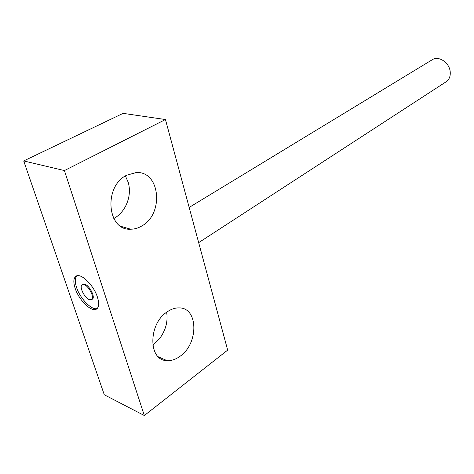 <?xml version="1.0" encoding="UTF-8"?>
<svg xmlns="http://www.w3.org/2000/svg" width="474" height="474" viewBox="0 0 474 474"><rect width="100%" height="100%" fill="white"/><g stroke="black" fill="none" stroke-linecap="round" stroke-linejoin="round"><path stroke-width="0.71" d="M75.176 288.388C73.174 282.16 73.446 278.102 75.994 276.206C80.758 272.568 93.739 285.117 97.437 297.157C99.303 303.218 99.03 307.164 96.613 309.001C91.749 312.727 78.957 300.285 75.176 288.388M97.259 308.461C91.92 310.76 80.165 298.744 76.587 287.517C74.773 281.953 74.833 278.066 76.758 275.856M125.409 175.961L128.312 182.549C130.279 190.003 129.574 197.474 126.197 204.958C123.394 210.8 119.436 215.232 114.329 218.253L113.79 218.555M126.677 175.226L136.133 172.572C160.206 170.747 164.277 213.946 141.726 226.015C138.189 228.113 134.533 229.179 130.765 229.215C107.083 231.028 103.291 186.288 126.677 175.226M166.652 312.23C168.086 321.496 165.722 330.307 159.566 338.673L152.764 345.119M167.168 311.862C171.191 309.101 175.196 307.78 179.184 307.899C198.262 307.656 198.837 343.259 180.28 356.116C175.925 359.351 171.523 360.856 167.055 360.631C148.166 360.838 148.042 323.914 167.168 311.862M227.668 350.108L144.333 415.532L64.417 170.569L165.456 119.537L227.668 350.108M64.417 170.569L23.7 160.929L104.292 394.777L144.333 415.532M23.7 160.929L123.098 113.363L165.456 119.537M198.671 242.647L446.182 81.741C449.299 79.531 450.632 76.142 450.187 71.568C449.316 62.509 438.545 55.44 432.324 59.694L189.173 207.434M82.198 284.791L84.49 284.175C89.278 284.886 95.801 297.548 92.27 299.236L89.9 299.864C85.083 299.011 78.666 286.492 82.198 284.791L83.78 284.613C88.567 285.33 95.09 298.004 91.565 299.687M167.055 360.631L158.316 356.809M130.765 229.215L120.87 226.335"/></g></svg>
